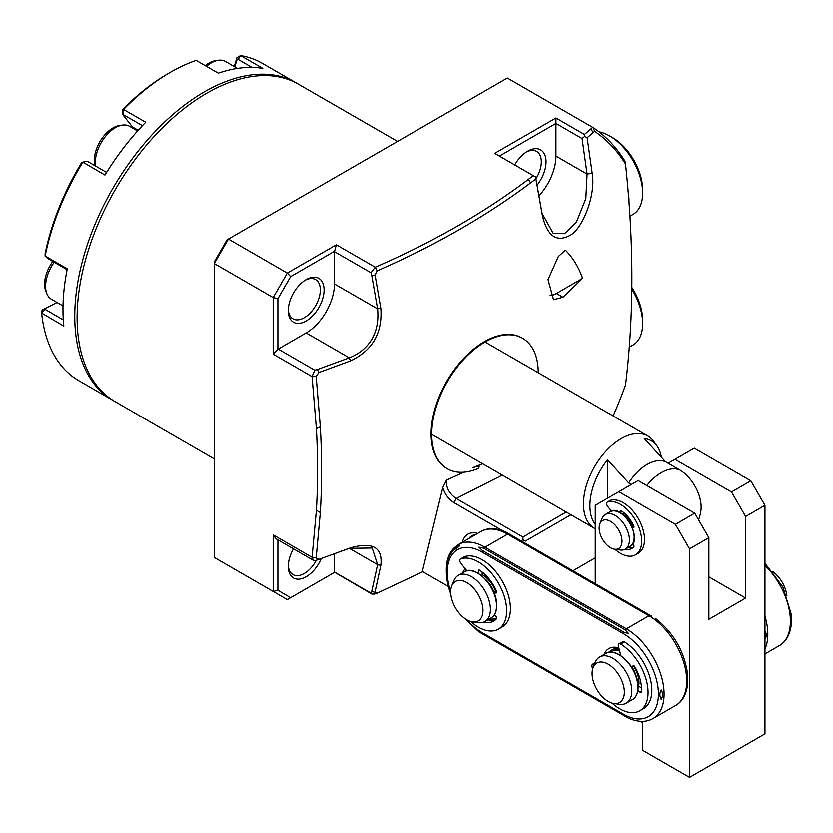 <?xml version="1.0" encoding="UTF-8"?>
<svg xmlns="http://www.w3.org/2000/svg" width="833" height="833" viewBox="0 0 833 833"><rect width="100%" height="100%" fill="white"/><g stroke="black" fill="none" stroke-linecap="round" stroke-linejoin="round"><path stroke-width="1.25" d="M447.029 468.583A75.314 43.483 -60 0 1 446.717 468.406A75.314 43.483 -60 0 1 446.717 381.431A75.314 43.483 -60 0 1 522.031 337.948A75.314 43.483 -60 0 1 522.353 338.136M482.526 463.679A71.982 41.556 -60 0 1 473.029 467.584C474.706 467.292 481.766 464.21 478.09 468.51A75.314 43.483 -60 0 1 447.352 468.771A75.314 43.483 -60 0 1 447.352 381.795A75.314 43.483 -60 0 1 522.666 338.313A75.314 43.483 -60 0 1 538.264 372.715M473.029 467.584L482.64 463.742M313.229 560.224L275.931 538.691L273.172 534.848L273.172 591.44L214.258 557.433L214.258 261.958L227.024 239.862L228.398 239.061L214.258 263.551L273.172 297.568L287.312 273.078L228.398 239.061L507.349 78.01L593.158 127.564L594.668 131.333L587.171 137.726L592.232 173.295C596.032 195.974 582.288 228.929 570.199 235.302C556.496 242.726 547.208 236.041 542.335 215.247L535.911 178.908L530.642 182.844C486.524 215.997 435.367 245.329 377.203 270.829L375.058 275.057L380.827 308.408C382.566 333.033 372.466 350.526 350.526 360.887L349.162 357.898L317.415 369.508L318.758 372.57L316.165 376.537L320.309 426.819C321.996 456.401 321.996 484.973 320.309 512.534L316.165 557.902L312.063 557.298L316.373 510.265C317.956 483.963 317.956 456.755 316.373 428.631L320.309 426.819M350.526 360.887L318.758 372.57M580.663 280.263L582.569 278.16A23.324 13.474 120 0 1 579.997 279.878L580.663 280.263L562.973 297.266L553.529 299.703L548.052 279.596L558.349 256.502L565.451 250.181A175.117 101.105 -60 0 1 582.569 278.16M550.051 295.684A23.324 13.474 120 0 0 556.434 293.487L579.997 279.878M377.588 564.649L372.174 547.999L349.308 548.322L377.588 564.649A39.141 22.595 -120 0 0 377.557 564.774L371.737 591.347L377.203 593.148L422.82 571.719L422.341 571.448L442.812 487.607L446.509 480.12L463.794 472.196M316.165 557.902L318.758 559.412L350.526 547.833C372.747 541.596 382.847 547.427 380.827 565.326L377.557 564.774M380.827 565.326L375.058 591.919M350.526 547.833L349.162 548.374A42.181 24.355 180 0 1 349.308 548.322M318.758 559.412L349.162 548.374M273.172 534.848L312.063 557.298L313.385 560.317L314.749 560.682L317.925 559.766M277.889 590.316L273.172 591.44L287.312 599.604L290.644 597.688L277.889 590.316L277.889 539.826M592.773 127.324L590.857 128.969L593.221 132.572M613.15 415.948A290.8 167.891 120 0 0 625.541 385.054C634.007 316.155 634.007 242.476 625.541 164.007A290.8 167.891 120 0 0 594.668 131.333M625.541 164.007L625.01 161.186A293.278 169.318 120 0 0 593.158 127.564M526.456 151.918A22.658 13.089 -60 0 1 536.65 151.408A22.658 13.089 -60 0 1 541.346 161.779A22.658 13.089 -60 0 1 535.983 178.689M514.679 164.892A25.99 15.004 -60 0 1 527.685 151.169A25.99 15.004 -60 0 1 546.063 161.779A25.99 15.004 -60 0 1 537.139 185.134M539.024 195.765A39.994 23.085 120 0 0 555.955 156.073L555.955 123.419L582.111 138.517L584.776 136.341L587.171 137.726M535.911 178.908L542.054 213.352L553.206 233.313L564.566 233.656L576.415 222.255L585.859 198.618L587.119 174.055L582.111 138.517M542.335 215.247L542.054 213.352M592.232 173.295L587.119 174.055L555.955 156.073M499.404 156.073L555.955 123.419L555.955 117.974L584.464 134.436A7808.74 6375.792 -60 0 0 584.776 136.341M377.203 270.829L375.225 267.226C433.316 241.924 484.348 212.644 528.33 179.407L533.328 175.659L494.687 153.345L555.955 117.974M290.644 597.688L334.606 572.302L371.695 593.981M334.606 572.302A6.664 3.853 -60 0 1 334.439 572.052L371.008 593.158L371.737 591.347M374.621 594.044L371.82 594.064L371.008 593.158M334.439 572.052L334.439 553.799M374.402 594.116L377.203 593.148M468.969 538.43A26.666 15.39 60 0 1 471.936 535.702A26.666 15.39 60 0 1 475.778 534.505M462.346 542.252A29.998 17.316 60 0 1 477.684 533.401M570.98 514.742L525.321 541.106L522.968 539.742L522.968 537.025L456.245 498.498C449.185 493.636 445.936 487.503 446.509 480.12M566.263 512.024L522.968 537.025M521.083 540.836L522.968 539.742M502.309 475.102L456.245 498.498L453.891 502.58C448.643 499.248 444.947 494.261 442.812 487.607M502.341 530.559L453.891 502.58M448.425 586.505L422.341 571.448M397.56 141.402L298.37 84.133A183.291 105.822 120 0 0 206.719 93.213A183.291 105.822 120 0 0 86.976 254.731A183.291 105.822 120 0 0 115.069 401.61L214.258 458.879M375.058 275.057L371.737 275.421L377.557 308.72A41.921 24.199 -120 0 0 377.588 308.866C380.337 337.584 364.375 351.922 349.308 357.846A39.213 22.637 -0 0 0 349.162 357.898M380.827 308.408L377.557 308.72M277.889 349.454L273.172 354.16L273.172 297.568L277.889 298.693L277.889 349.454A6.664 3.853 -60 0 1 278.191 349.089L306.169 332.94A39.994 23.085 120 0 0 334.439 283.959L334.439 251.66L371.008 272.766L375.225 267.226L336.324 244.777L334.606 251.212L290.644 276.598L287.312 273.078L336.324 244.777M316.165 376.537L312.063 376.62L314.749 370.196L317.415 369.508M278.191 349.089L314.749 370.196M273.172 354.16L312.063 376.62L316.373 428.631M277.889 298.693L290.644 276.598M590.857 128.969A2348.342 1355.801 180 0 1 584.464 134.436M535.609 176.971L533.328 175.659M371.737 275.421L371.008 272.766M305.201 280.2A22.658 13.089 -60 0 1 315.613 279.576A22.658 13.089 -60 0 1 319.081 297.735A22.658 13.089 -60 0 1 304.284 317.706A22.658 13.089 -60 0 1 292.945 318.82A22.658 13.089 -60 0 1 288.28 309.491M306.169 320.965A25.323 14.619 -60 0 1 288.26 310.626A25.323 14.619 -60 0 1 306.169 279.607A25.323 14.619 -60 0 1 324.079 289.946A25.323 14.619 -60 0 1 306.169 320.965M321.205 558.61A25.323 14.619 -60 0 1 301.098 578.831A25.323 14.619 -60 0 1 288.26 566.409A25.323 14.619 -60 0 1 293.466 548.812M316.238 560.39A22.658 13.089 -60 0 1 292.945 574.603A22.658 13.089 -60 0 1 288.28 565.274M698.543 519.792A39.994 39.994 0 0 0 700.938 510.348A30.394 17.545 -120 0 0 679.645 469.874L665.484 461.701L644.294 438.554A50.896 29.384 120 0 1 657.06 446.082L653.832 441.511A53.322 30.79 120 0 0 647.866 435.992A53.322 30.79 120 0 0 606.778 450.278A53.322 30.79 120 0 0 583.496 503.944A53.322 30.79 120 0 0 594.543 528.351A53.322 30.79 120 0 0 595.283 528.757M607.538 498.228L607.538 459.785L628.717 482.921A39.994 23.085 -60 0 1 665.484 461.701M628.717 482.921L631.383 484.462M607.538 459.785A50.896 29.384 120 0 0 595.283 524.394M661.329 457.046A50.896 29.384 120 0 0 657.06 446.082M731.489 491.97L750.814 480.808L764.954 505.298L745.629 516.46L731.489 491.97L674.928 459.316L694.253 448.164L750.814 480.808M641.493 721.399L642.42 722.992L642.42 750.21L689.547 777.418L689.547 548.843L675.407 524.353L618.846 491.699L595.283 505.308L595.283 583.673M764.954 505.298L764.954 733.873L689.547 777.418M631.664 545.126A19.992 11.547 -120 0 0 633.163 544.595M675.407 524.353L694.732 513.19L638.172 480.537L618.846 491.699M674.928 459.316L668.149 463.231M708.873 576.863L745.629 598.094L708.873 619.315L708.873 537.681L689.547 548.843M745.629 516.46L745.629 598.094M694.732 513.19L708.873 537.681M764.569 639.525C766.808 636.901 766.808 633.767 764.569 630.133M764.954 563.285L782.905 587.036L791.35 614.671L791.35 624.261C790.017 634.746 786.029 641.868 779.365 645.637L764.954 653.947M655.134 618.221C673.585 632.601 684.424 651.364 687.662 674.532L687.662 684.132C686.33 694.607 682.342 701.73 675.678 705.499A53.322 30.79 60 0 0 683.851 662.766A53.322 30.79 60 0 0 649.011 615.785L626.395 628.842L485.004 547.208A53.322 30.79 -120 0 0 458.337 544.574L449.935 553.466A52.937 30.561 60 0 1 457.317 545.615L456.921 548.01C460.711 545.209 460.847 544.407 457.317 545.615M467.084 619.981A49.324 28.478 -120 0 0 482.172 632.653L623.563 714.287A49.324 28.478 -120 0 0 658.445 694.149A49.324 28.478 -120 0 0 623.563 633.736A3.998 2.312 -60 0 1 623.844 632.174L628.53 633.496L625.177 629.863L483.786 548.229A3.998 2.312 -60 0 1 485.004 547.208L507.62 534.151A53.322 30.79 60 0 0 480.964 531.506C487.524 527.622 495.687 527.726 505.444 531.808L651.562 616.17M450.83 594.064A51.042 29.467 60 0 1 446.353 571.386A51.042 29.467 60 0 1 456.921 548.01M446.353 571.386L446.353 569.845A52.937 30.561 60 0 1 449.935 553.466M661.204 699.397C663.026 696.263 663.026 693.118 661.204 689.984C659.434 692.983 659.434 696.117 661.204 699.397M482.172 632.653A3.998 2.312 120 0 0 482.453 633.903L628.571 718.265C638.307 722.346 646.46 722.44 653.051 718.556A53.322 30.79 -120 0 0 661.225 675.834A53.322 30.79 -120 0 0 626.395 628.842A3.998 2.312 -60 0 0 625.177 629.863M482.453 633.903L478.881 631.841L464.824 618.534M483.786 548.229L478.944 547.146L482.453 550.54L623.844 632.174M496.78 617.805A29.332 16.931 60 0 1 489.398 619.002M462.731 572.823A29.332 16.931 60 0 1 465.262 568.762M604.123 654.446A29.332 16.931 60 0 1 618.857 647.97M619.315 649.74A26.666 15.39 -120 0 0 610.943 650.511L612.12 649.834A26.666 15.39 60 0 1 619.065 648.751M482.984 610.537A22.814 13.172 -120 0 0 469.781 584.599A22.814 13.172 -120 0 0 451.788 585.88A22.814 13.172 -120 0 0 450.726 591.919A22.814 13.172 -120 0 0 472.613 621.949A22.814 13.172 -120 0 0 482.984 610.537M472.613 621.949L478.298 622.72A26.666 15.39 -120 0 0 484.9 621.595A26.666 15.39 -120 0 0 484.9 590.805A26.666 15.39 -120 0 0 458.233 575.416A26.666 15.39 -120 0 0 453.954 580.57L451.788 585.88M624.375 692.161A22.814 13.172 -120 0 0 611.172 666.223A22.814 13.172 -120 0 0 593.179 667.514A22.814 13.172 -120 0 0 592.117 673.543A22.814 13.172 -120 0 0 614.004 703.583A22.814 13.172 -120 0 0 624.375 692.161M614.004 703.583L619.69 704.354A26.666 15.39 -120 0 0 626.291 703.229A26.666 15.39 -120 0 0 626.291 672.439A26.666 15.39 -120 0 0 599.625 657.05A26.666 15.39 -120 0 0 595.345 662.204L593.179 667.514M772.878 571.677A22.814 13.172 60 0 1 786.852 595.876M599.177 527.966A16.15 9.319 -120 0 0 614.671 549.228A16.15 9.319 -120 0 0 618.669 529.892A16.15 9.319 -120 0 0 599.937 523.697A16.15 9.319 -120 0 0 599.177 527.966M614.671 549.228L620.356 549.999A19.992 11.547 -120 0 0 625.312 549.155A19.992 11.547 -120 0 0 629.456 539.992A19.992 11.547 -120 0 0 620.72 519.875A19.992 11.547 -120 0 0 605.32 514.513A19.992 11.547 -120 0 0 602.103 518.386L599.937 523.697M619.002 643.899L622.772 641.722A3.332 1.926 60 0 1 624.521 641.931A39.994 23.085 60 0 1 649.875 677.219A39.994 23.085 60 0 1 643.565 708.654L639.796 710.83A39.994 23.085 -120 0 0 646.106 679.395A39.994 23.085 -120 0 0 620.752 644.107A3.332 1.926 -120 0 0 619.002 643.899A3.332 1.926 -120 0 0 618.45 646.408L620.866 655.696M633.361 666.462A1.333 0.771 60 0 1 633.309 666.494L634.09 665.9M594.439 664.432A3.332 1.926 -120 0 0 592.669 664.213A3.332 1.926 -120 0 0 592.024 666.275A39.994 23.085 -120 0 0 592.586 669.357M631.633 667.066L633.267 665.796A1.333 0.771 60 0 1 633.319 665.765A1.333 0.771 60 0 1 634.631 666.504A30.665 17.701 60 0 1 641.275 692.056A1.333 0.771 60 0 1 641.004 692.525A1.333 0.771 60 0 1 640.16 692.338L637.891 690.536M638.078 685.569A1.333 0.771 60 0 1 638.37 685.746L641.472 688.214M626.739 702.969A1.333 0.771 60 0 1 626.468 703.729A1.333 0.771 60 0 1 626.072 703.781A30.665 17.701 60 0 1 625.489 703.635M612.099 703.167A39.994 23.085 -120 0 0 639.796 710.83M464.148 556.892A3.332 1.926 60 0 1 464.325 556.767A3.332 1.926 60 0 1 464.512 556.683A39.994 23.085 60 0 1 503.247 582.777A39.994 23.085 60 0 1 502.164 627.02L498.394 629.196A39.994 23.085 -120 0 0 499.477 584.953A39.994 23.085 -120 0 0 460.743 558.86A3.332 1.926 -120 0 0 460.545 558.943A3.332 1.926 -120 0 0 461.034 563.514L466.949 570.855M482.172 572.084L482.172 574.999A1.333 0.771 60 0 1 481.901 575.613L481.713 575.718M478.402 573.385L478.402 570.636A1.333 0.771 60 0 1 478.673 570.022A1.333 0.771 60 0 1 479.392 570.116A30.665 17.701 60 0 1 496.666 591.617A1.333 0.771 60 0 1 496.541 592.898A1.333 0.771 60 0 1 496.343 592.961L494.177 593.148M493.719 592.024L495.01 591.274A1.333 0.771 60 0 1 495.208 591.222L496.447 591.107M494.521 614.608L496.343 616.878A1.333 0.771 60 0 1 496.666 618.596A30.665 17.701 60 0 1 493.73 621.116A30.665 17.701 60 0 1 484.098 622.001M487.93 619.846A30.665 17.701 -120 0 0 495.5 619.825M470.707 621.533A39.994 23.085 -120 0 0 498.394 629.196M627.988 547.604A22.658 13.089 -120 0 0 633.153 547.5M632.611 543.918L633.538 545.053A1.333 0.771 60 0 1 633.851 546.781A22.658 13.089 60 0 1 631.83 548.468A22.658 13.089 60 0 1 625.156 549.239M632.268 526.404L631.976 526.581A1.333 0.771 60 0 1 632.07 526.466A1.333 0.771 60 0 1 632.268 526.404L633.83 526.269M620.491 512.836L620.491 511.462A1.333 0.771 60 0 1 620.772 510.848A1.333 0.771 60 0 1 621.501 510.952A22.658 13.089 60 0 1 633.851 526.31A1.333 0.771 60 0 1 633.726 527.612A1.333 0.771 60 0 1 633.528 527.674L632.466 527.768M623.323 512.264L623.323 514.825M614.931 549.259A29.998 17.316 -120 0 0 635.496 554.82A29.998 17.316 -120 0 0 636.443 521.906A29.998 17.316 -120 0 0 607.59 501.955A3.332 1.926 -120 0 0 607.361 502.06A3.332 1.926 -120 0 0 607.84 506.62L611.495 511.16M609.985 500.571A3.332 1.926 60 0 1 610.183 500.425A3.332 1.926 60 0 1 610.412 500.321A29.998 17.316 60 0 1 639.275 520.271A29.998 17.316 60 0 1 638.317 553.185L635.496 554.82M631.851 289.228A46.658 26.937 60 0 1 642.68 323.693A46.658 26.937 60 0 1 633.018 345.049L629.227 347.236M631.872 287.479A42.66 24.626 60 0 1 642.68 320.424L642.68 323.693M234.844 66.848L236.801 60.122L238.155 59.403L240.643 55.582L262.791 68.379A183.291 105.822 120 0 0 218.319 73.169L196.172 60.382A183.291 105.822 -60 0 0 170.421 72.263A183.291 105.822 -60 0 0 123.555 109.446L145.713 122.232A183.291 105.822 120 0 0 104.948 175.045L82.831 162.112L81.801 162.362A179.959 103.906 -60 0 0 45.117 253.659L45.117 256.033A183.291 105.822 -60 0 1 82.79 162.248M236.801 60.122L236.832 57.831L240.352 55.665M238.155 59.403L251.993 67.4M234.292 66.525L236.832 57.831M106.572 172.4L87.361 161.31L82.831 162.112M133.53 128.574A29.998 17.316 120 0 0 132.447 126.928L122.93 114.756L122.347 109.831L123.555 109.446M122.93 114.756L123.378 109.592M123.388 114.652L142.443 125.648M63.287 319.882L45.149 309.407L41.65 313.041L42.098 310.074L57.05 302.483M45.117 256.033L67.275 268.83A183.291 105.822 120 0 0 63.818 326.109L41.65 313.041M45.149 309.407L45.169 308.356M67.098 269.705L48.199 258.792L45.086 256.064M240.643 55.582A183.291 105.822 -60 0 1 262.072 63.183L296.007 82.769A183.291 105.822 -60 0 1 297.183 83.467M122.347 109.831A179.959 103.906 -60 0 1 168.068 73.616L170.421 72.263M113.902 400.923A183.291 105.822 -60 0 1 112.715 400.256L78.781 380.66A183.291 105.822 -60 0 1 41.66 313.323M112.715 400.256A183.291 105.822 -60 0 1 94.296 384.086A183.291 105.822 -60 0 1 123.794 170.796A183.291 105.822 -60 0 1 296.007 82.769M205.251 65.62A26.406 15.244 -60 0 1 215.622 60.622L218.465 60.236A28.332 16.358 -60 0 1 225.483 61.444L237.509 68.389M206.469 66.328A28.332 16.358 -60 0 1 218.465 60.236M95.077 165.767A26.406 15.244 -60 0 1 100.387 140.86A26.406 15.244 -60 0 1 119.681 125.46L122.524 125.075A28.332 16.358 -60 0 1 129.542 126.272L137.601 130.927M95.628 166.079A28.332 16.358 -60 0 1 102.667 140.256A28.332 16.358 -60 0 1 122.524 125.075M63.006 305.93L51.438 299.245A28.332 16.358 -60 0 1 46.887 293.768L45.805 291.113A26.406 15.244 -60 0 1 52.833 261.468M46.887 293.768A28.332 16.358 -60 0 1 54.218 262.26M628.977 202.627A46.658 26.937 -120 0 0 628.113 191.621M599.094 131.833A46.658 26.937 60 0 1 609.683 135.935A46.658 26.937 60 0 1 642.68 193.079A46.658 26.937 60 0 1 633.018 214.435L629.915 216.226M609.683 135.935L612.515 137.57A42.66 24.626 60 0 1 642.68 189.809L642.68 193.079M556.434 293.487L562.973 297.266M320.309 512.534L316.373 510.265M306.169 332.94L349.308 357.846M334.439 283.959L377.588 308.866M528.33 179.407L530.642 182.844M679.645 469.874A39.994 23.085 120 0 0 646.845 485.545M764.954 565.357A53.322 30.79 60 0 1 779.365 645.637M764.954 649.199A53.322 30.79 -120 0 0 764.954 616.108M623.563 714.287A3.998 2.312 120 0 0 623.844 715.537M623.563 633.736L482.172 552.112A3.998 2.312 -60 0 1 482.453 550.54M482.172 552.112A49.324 28.478 -120 0 0 450.726 591.638M508.838 533.766A3.998 2.312 120 0 0 507.62 534.151L649.011 615.785A3.998 2.312 120 0 1 650.229 615.4M493.959 615.42A25.99 15.004 -120 0 0 494.864 615.046M482.172 574.562A21.491 12.412 60 0 1 495.614 591.18M485.899 579.706A20.159 11.641 60 0 1 493.917 591.961M477.934 573.333A25.99 15.004 60 0 1 496.541 605.581M496.551 605.841A26.666 15.39 60 0 1 491.022 618.055C495.208 615.504 497.082 610.62 496.655 603.415C495.947 585.099 474.477 564.472 464.366 571.875A26.666 15.39 60 0 1 484.91 579.018A26.666 15.39 60 0 1 496.551 605.841M619.585 650.781A25.99 15.004 -120 0 0 609.506 652.281M618.711 654.394A21.491 12.412 60 0 1 620.658 654.884M633.674 666.223A21.491 12.412 60 0 1 639.005 682.644A21.491 12.412 60 0 1 638.692 685.996M632.091 667.202A20.159 11.641 60 0 1 636.412 677.125M619.325 654.967A25.99 15.004 60 0 1 637.943 687.204M637.943 687.475A26.666 15.39 60 0 1 632.414 699.689C636.599 697.127 638.474 692.254 638.047 685.049C637.339 666.733 615.868 646.096 605.758 653.509A26.666 15.39 60 0 1 626.301 660.652A26.666 15.39 60 0 1 637.943 687.475M623.323 514.565A14.827 8.559 60 0 1 632.965 526.341M620.262 512.93A19.326 11.162 60 0 1 634.163 537.004M630.029 546.427C644.065 540.388 622.272 502.653 610.027 511.795A19.992 11.547 60 0 1 630.029 523.343A19.992 11.547 60 0 1 630.029 546.427L625.312 549.155M620.752 644.107L624.521 641.931M641.316 691.671L640.16 692.338M626.708 703.416L626.072 703.781M460.743 558.86L464.512 556.683M482.172 574.999L481.391 575.457M478.402 570.636L479.339 570.095M493.73 592.065L495.208 591.222M620.491 511.462L621.439 510.91M607.59 501.955L610.412 500.321M138.205 130.25L132.447 126.928M522.666 338.313L522.031 337.948M447.352 468.771L446.717 468.406M647.866 435.992L485.066 342.009M594.543 528.351L431.754 434.368M480.964 531.506L458.337 544.574M653.051 718.556L675.678 705.499M595.283 557.86L572.927 570.772M493.375 616.139L495.271 615.535M464.366 571.875L458.233 575.416M491.022 618.055L484.9 621.595M610.943 650.511L608.59 652.426M605.758 653.509L599.625 657.05M632.414 699.689L626.291 703.229M631.935 544.834L633.101 544.522M610.027 511.795L605.32 514.513M592.669 664.213L595.095 662.808M460.545 558.943L464.325 556.767M607.361 502.06L610.183 500.425"/></g></svg>

